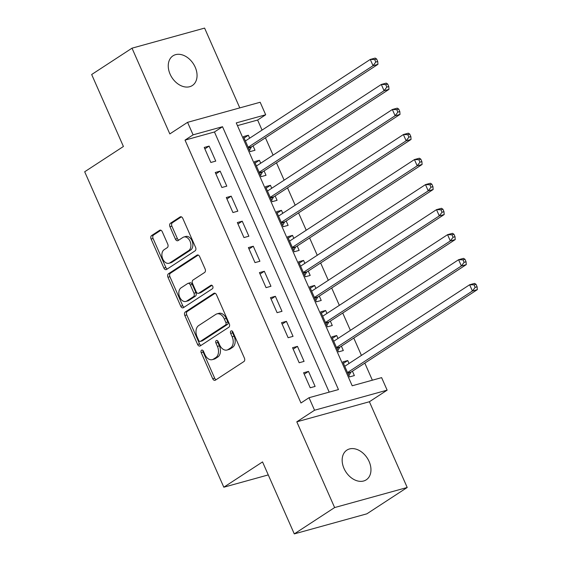 <?xml version="1.0" encoding="UTF-8"?>
<svg xmlns="http://www.w3.org/2000/svg" width="562" height="562" viewBox="0 0 562 562"><rect width="100%" height="100%" fill="white"/><g stroke="black" fill="none" stroke-linecap="round" stroke-linejoin="round"><path stroke-width="0.84" d="M201.561 350.189A1.904 1.293 -105.5 0 0 201.21 352.634L212.724 378.746A2.719 1.841 -105.5 0 0 215.035 380.326A2.719 1.841 -105.5 0 0 215.394 380.165L243.901 361.556A2.719 1.841 -105.5 0 0 244.4 358.064L232.886 331.952A1.904 1.293 -105.5 0 0 231.27 330.842A1.904 1.293 -105.5 0 0 231.017 330.955A1.904 1.293 -105.5 0 0 230.666 333.399L232.155 336.779A8.697 5.901 -105.5 0 1 230.56 347.948L228.179 349.501A8.697 5.901 -105.5 0 1 227.034 350.028A8.697 5.901 -105.5 0 1 219.644 344.949L218.154 341.57A1.904 1.293 -105.5 0 0 216.539 340.46A1.904 1.293 -105.5 0 0 216.286 340.572A1.904 1.293 -105.5 0 0 215.934 343.017L217.431 346.396A8.697 5.901 -105.5 0 1 215.829 357.565L213.455 359.118A8.697 5.901 -105.5 0 1 212.303 359.638A8.697 5.901 -105.5 0 1 204.919 354.566L203.423 351.187A1.904 1.293 -105.5 0 0 201.807 350.077A1.904 1.293 -105.5 0 0 201.561 350.189M202.987 350.512A1.904 1.293 -105.5 0 0 203.17 352.093L214.684 378.198A2.719 1.841 -105.5 0 0 216.082 379.715M232.443 331.278A1.904 1.293 -105.5 0 0 232.626 332.859L234.122 336.238L232.155 336.779M217.719 340.895A1.904 1.293 -105.5 0 0 217.901 342.476L219.391 345.855L217.431 346.396M170.096 74.156A17.724 12.736 56.9 0 0 192.345 85.522A17.724 12.736 56.9 0 0 195.211 67.208A17.724 12.736 56.9 0 0 172.963 55.842A17.724 12.736 56.9 0 0 170.096 74.156M344.007 468.455A17.724 12.736 56.9 0 0 366.248 479.822A17.724 12.736 56.9 0 0 369.115 461.507A17.724 12.736 56.9 0 0 346.866 450.134A17.724 12.736 56.9 0 0 344.007 468.455M162.278 231.755A2.719 1.841 -105.5 0 0 159.966 230.167A2.719 1.841 -105.5 0 0 159.608 230.329L151.607 235.555A2.719 1.841 -105.5 0 0 151.108 239.047L163.9 268.039A2.719 1.841 -105.5 0 0 166.204 269.627A2.719 1.841 -105.5 0 0 166.57 269.465L195.077 250.849A2.719 1.841 -105.5 0 0 195.576 247.357L182.783 218.365A2.719 1.841 -105.5 0 0 180.479 216.777A2.719 1.841 -105.5 0 0 180.114 216.939L170.455 223.247A2.719 1.841 -105.5 0 0 169.956 226.739L175.428 239.145A2.719 1.841 -105.5 0 0 177.74 240.733A2.719 1.841 -105.5 0 0 178.098 240.571L182.889 237.445A7.271 4.932 -105.5 0 1 183.851 237.009A7.271 4.932 -105.5 0 1 190.307 241.962A7.271 4.932 -105.5 0 1 188.684 250.589L169.921 262.84A7.271 4.932 -105.5 0 1 168.958 263.283A7.271 4.932 -105.5 0 1 162.502 258.323A7.271 4.932 -105.5 0 1 164.118 249.697L167.251 247.652A2.719 1.841 -105.5 0 0 167.75 244.161L162.278 231.755M193.089 134.845L187.567 122.333L260.164 102.256L265.685 114.774L236.251 122.909L352.191 385.778L381.619 377.636L387.141 390.154L314.551 410.232L309.03 397.713L338.457 389.571L222.517 126.71L193.089 134.845L185.024 140.114L300.965 402.982L309.03 397.713M294.284 533.9L334.622 507.563L407.211 487.486L366.874 513.823L294.284 533.9L262.538 461.922L223.817 487.212L84.686 171.768L123.415 146.485L91.669 74.514L132.007 48.177L169.822 133.918L187.567 122.333M407.211 487.486L369.389 401.746L296.799 421.816L334.622 507.563M296.799 421.816L314.551 410.232M185.32 311.973A2.719 1.841 -105.5 0 0 184.814 315.465L197.606 344.464A2.719 1.841 -105.5 0 0 199.91 346.052A2.719 1.841 -105.5 0 0 200.276 345.89L228.783 327.274A2.719 1.841 -105.5 0 0 229.282 323.782L216.489 294.783A2.719 1.841 -105.5 0 0 214.185 293.202A2.719 1.841 -105.5 0 0 213.827 293.364L185.32 311.973L187.279 311.432A2.719 1.841 -105.5 0 0 186.781 314.924L199.566 343.923A2.719 1.841 -105.5 0 0 200.964 345.433M180.753 306.255L167.961 277.256A2.719 1.841 -105.5 0 1 168.467 273.764L196.974 255.148A2.719 1.841 -105.5 0 1 197.332 254.986A2.719 1.841 -105.5 0 1 199.636 256.574L205.109 268.98A2.719 1.841 -105.5 0 1 204.61 272.472L193.047 280.024A2.719 1.841 -105.5 0 0 192.548 283.515L196.18 291.748A2.719 1.841 -105.5 0 0 198.491 293.336A2.719 1.841 -105.5 0 0 198.85 293.167L210.883 285.313A1.904 1.293 -105.5 0 1 211.136 285.194A1.904 1.293 -105.5 0 1 212.829 286.494A1.904 1.293 -105.5 0 1 212.401 288.749L183.423 307.674A2.719 1.841 -105.5 0 1 183.057 307.836A2.719 1.841 -105.5 0 1 180.753 306.255L182.713 305.707L169.928 276.715L167.961 277.256M239.784 107.89L204.596 28.1L132.007 48.177M249.661 138.189L248.362 135.238L244.084 138.027M248.362 135.238L243.451 136.594L250.083 151.614L254.986 150.258L253.055 145.881M260.705 163.219L259.398 160.275L255.127 163.064M259.398 160.275L254.495 161.631L261.119 176.651L266.03 175.295L264.091 170.911M271.741 188.256L270.441 185.312L266.17 188.101M270.441 185.312L265.538 186.668L272.163 201.688L277.066 200.332L275.134 195.948M282.784 213.293L281.485 210.343L277.214 213.131M281.485 210.343L276.581 211.698L283.206 226.718L288.109 225.362L286.177 220.985M293.828 238.323L292.528 235.38L288.257 238.169M292.528 235.38L287.625 236.735L294.249 251.755L299.153 250.399L297.221 246.016M304.871 263.36L303.571 260.417L299.293 263.206M303.571 260.417L298.661 261.773L305.285 276.792L310.196 275.436L308.264 271.053M315.907 288.397L314.608 285.447L310.336 288.236M314.608 285.447L309.704 286.803L316.329 301.822L321.232 300.466L319.3 296.09M326.951 313.427L325.651 310.484L321.38 313.273M325.651 310.484L320.747 311.84L327.372 326.859L332.275 325.503L330.344 321.12M337.994 338.464L336.694 335.521L332.423 338.31M336.694 335.521L331.791 336.877L338.415 351.896L343.319 350.54L341.387 346.157M303.592 372.761L310.217 387.78L315.12 386.424L308.496 371.405L303.592 372.761M292.549 347.723L299.174 362.743L304.077 361.387L297.453 346.368L292.549 347.723M281.506 322.693L288.13 337.713L293.041 336.357L286.416 321.338L281.506 322.693M270.47 297.656L277.094 312.676L281.998 311.32L275.373 296.3L270.47 297.656M259.426 272.619L266.051 287.639L270.954 286.283L264.33 271.263L259.426 272.619M248.383 247.589L255.007 262.609L259.911 261.253L253.286 246.233L248.383 247.589M237.34 222.552L243.964 237.571L248.875 236.216L242.243 221.196L237.34 222.552M226.303 197.515L232.928 212.534L237.831 211.179L231.207 196.159L226.303 197.515M215.26 172.485L221.885 187.504L226.788 186.148L220.163 171.129L215.26 172.485M329.199 392.136L214.452 131.979L185.024 140.114M215.745 161.111L209.12 146.092L204.217 147.448L210.841 162.467L215.745 161.111M372.36 380.2L364.815 363.101M361.422 355.409L353.779 338.064M350.386 330.379L342.736 313.034M339.343 305.342L331.692 287.997M328.299 280.305L320.649 262.96M317.256 255.274L309.613 237.93M306.22 230.237L298.57 212.893M295.176 205.2L287.526 187.856M284.133 180.17L276.483 162.825M273.09 155.133L265.44 137.788M262.054 130.096L257.614 120.043L237.445 125.621M349.037 363.502L347.738 360.551L342.827 361.907L349.452 376.926L354.362 375.571L352.43 371.194M223.817 487.212L268.264 474.918M257.614 120.043L265.685 114.774M369.389 401.746L387.141 390.154M214.452 131.979L222.517 126.71M347.738 360.551L343.459 363.34M308.496 371.405L304.225 374.194M297.453 346.368L293.181 349.157M286.416 321.338L282.138 324.126M275.373 296.3L271.102 299.089M264.33 271.263L260.058 274.052M253.286 246.233L249.015 249.022M242.243 221.196L237.972 223.985M231.207 196.159L226.936 198.948M220.163 171.129L215.892 173.918M209.12 146.092L204.849 148.881M212.303 359.638L214.263 359.097A8.697 5.901 -105.5 0 0 215.415 358.577L213.455 359.118M219.391 345.855A8.697 5.901 -105.5 0 1 217.789 357.025L215.415 358.577M227.034 350.028L228.994 349.48A8.697 5.901 -105.5 0 0 230.146 348.96L228.179 349.501M234.122 336.238A8.697 5.901 -105.5 0 1 232.52 347.407L230.146 348.96M215.091 293.273L187.279 311.432M198.632 340.312A1.904 1.293 -105.5 0 0 200.248 341.422A1.904 1.293 -105.5 0 0 200.501 341.31L225.524 324.969A1.904 1.293 -105.5 0 0 225.868 322.525L224.301 318.963A8.697 5.901 -105.5 0 0 216.911 313.884A8.697 5.901 -105.5 0 0 215.766 314.411L198.66 325.574A8.697 5.901 -105.5 0 0 197.058 336.75L198.632 340.312M200.248 341.422L202.208 340.881A1.904 1.293 -105.5 0 0 202.46 340.769L200.501 341.31M216.911 313.884L218.878 313.343A8.697 5.901 -105.5 0 1 226.261 318.422L227.835 321.984A1.904 1.293 -105.5 0 1 227.484 324.429L202.46 340.769M198.238 255.057L170.427 273.223A2.719 1.841 -105.5 0 0 169.928 276.715M198.491 293.336L200.451 292.788A2.719 1.841 -105.5 0 0 200.81 292.626L211.965 285.348M181.055 287.856A7.271 4.932 -105.5 0 0 179.433 296.483A7.271 4.932 -105.5 0 0 185.889 301.443A7.271 4.932 -105.5 0 0 186.851 301L193.461 296.687A2.719 1.841 -105.5 0 0 193.96 293.195L190.335 284.962A2.719 1.841 -105.5 0 0 188.024 283.374A2.719 1.841 -105.5 0 0 187.666 283.536L181.055 287.856M185.889 301.443L187.856 300.895A7.271 4.932 -105.5 0 0 188.811 300.459L186.851 301M188.024 283.374L189.984 282.834A2.719 1.841 -105.5 0 1 192.295 284.421L195.927 292.654A2.719 1.841 -105.5 0 1 195.428 296.146L188.811 300.459M182.713 305.707A2.719 1.841 -105.5 0 0 184.111 307.224M168.958 263.283L170.918 262.735A7.271 4.932 -105.5 0 0 171.881 262.299L169.921 262.84M183.851 237.009L185.811 236.462A7.271 4.932 -105.5 0 1 192.267 241.421A7.271 4.932 -105.5 0 1 190.651 250.048L171.881 262.299M181.386 216.848L172.422 222.707A2.719 1.841 -105.5 0 0 171.916 226.198L177.388 238.604A2.719 1.841 -105.5 0 0 178.786 240.122M160.88 230.237L153.574 235.007A2.719 1.841 -105.5 0 0 153.075 238.499L165.86 267.498A2.719 1.841 -105.5 0 0 167.258 269.008M345.138 366.045L344.661 366.059M348.89 375.648L350.611 372.606A2.768 1.876 74.5 0 1 351.138 372.037L477.314 289.655L472.41 291.011L469.649 284.751L344.759 366.291M347.52 372.55L472.41 291.011L475.15 287.358L477.11 286.81L476.007 284.309L474.047 284.85L475.15 287.358M474.047 284.85L469.649 284.751L474.553 283.396L476.007 284.309M477.11 286.81L477.314 289.655M334.095 341.015L333.617 341.022M337.846 350.611L339.574 347.576A2.768 1.876 74.5 0 1 340.094 347L466.27 264.618L461.367 265.974L458.606 259.714L333.723 341.253M336.483 347.513L461.367 265.974L464.107 262.321L466.067 261.78L464.964 259.272L463.004 259.813L464.107 262.321M463.004 259.813L458.606 259.714L463.51 258.358L464.964 259.272M466.067 261.78L466.27 264.618M323.052 315.977L322.574 315.985M326.803 325.581L328.531 322.539A2.768 1.876 74.5 0 1 329.051 321.963L455.227 239.581L450.324 240.936L447.563 234.677L322.679 316.223M325.44 322.483L450.324 240.936L453.063 237.283L455.023 236.743L453.92 234.242L451.96 234.783L453.063 237.283M451.96 234.783L447.563 234.677L452.466 233.321L453.92 234.242M455.023 236.743L455.227 239.581M312.008 290.94L311.531 290.954M315.767 300.544L317.488 297.502A2.768 1.876 74.5 0 1 318.015 296.933L444.184 214.551L439.28 215.906L436.519 209.647L311.636 291.186M314.397 297.446L439.28 215.906L442.02 212.253L443.987 211.705L442.884 209.205L440.917 209.745L442.02 212.253M440.917 209.745L436.519 209.647L441.423 208.291L442.884 209.205M443.987 211.705L444.184 214.551M300.972 265.91L300.494 265.917M304.723 275.506L306.445 272.472A2.768 1.876 74.5 0 1 306.971 271.896L433.147 189.513L428.237 190.869L425.483 184.61L300.593 266.149M303.354 272.408L428.237 190.869L430.984 187.216L432.944 186.675L431.841 184.167L429.874 184.708L430.984 187.216M429.874 184.708L425.483 184.61L430.387 183.254L431.841 184.167M432.944 186.675L433.147 189.513M289.929 240.873L289.451 240.88M293.68 250.476L295.408 247.435A2.768 1.876 74.5 0 1 295.928 246.858L422.104 164.476L417.201 165.832L414.44 159.573L289.556 241.119M292.317 247.378L417.201 165.832L419.94 162.179L421.9 161.638L420.798 159.137L418.838 159.678L419.94 162.179M418.838 159.678L414.44 159.573L419.343 158.217L420.798 159.137M421.9 161.638L422.104 164.476M278.885 215.836L278.408 215.85M282.637 225.439L284.365 222.397A2.768 1.876 74.5 0 1 284.885 221.828L411.061 139.446L406.157 140.802L403.397 134.543L278.513 216.082M281.274 222.341L406.157 140.802L408.897 137.149L410.857 136.601L409.754 134.1L407.794 134.641L408.897 137.149M407.794 134.641L403.397 134.543L408.3 133.187L409.754 134.1M410.857 136.601L411.061 139.446M267.842 190.806L267.364 190.813M271.601 200.402L273.322 197.367A2.768 1.876 74.5 0 1 273.842 196.791L400.018 114.409L395.114 115.765L392.353 109.506L267.47 191.045M270.231 197.304L395.114 115.765L397.854 112.112L399.821 111.571L398.711 109.063L396.751 109.604L397.854 112.112M396.751 109.604L392.353 109.506L397.257 108.15L398.711 109.063M399.821 111.571L400.018 114.409M256.806 165.769L256.328 165.776M260.557 175.372L262.278 172.33A2.768 1.876 74.5 0 1 262.805 171.754L388.981 89.372L384.071 90.728L381.31 84.469L256.427 166.015M259.187 172.274L384.071 90.728L386.818 87.075L388.778 86.534L387.675 84.033L385.708 84.574L386.818 87.075M385.708 84.574L381.31 84.469L386.22 83.113L387.675 84.033M388.778 86.534L388.981 89.372M245.763 140.732L245.285 140.746M249.514 150.335L251.242 147.293A2.768 1.876 74.5 0 1 251.762 146.724L377.938 64.342L373.035 65.698L370.274 59.439L245.39 140.978M248.144 147.237L373.035 65.698L375.774 62.038L377.734 61.497L376.631 58.996L374.671 59.537L375.774 62.038M374.671 59.537L370.274 59.439L375.177 58.083L376.631 58.996M377.734 61.497L377.938 64.342M203.17 352.093L201.21 352.634M232.626 332.859L230.666 333.399M217.901 342.476L215.934 343.017M217.789 357.025L215.829 357.565M232.52 347.407L230.56 347.948M214.684 378.198L212.724 378.746M214.572 293.153L213.827 293.364M199.566 343.923L197.606 344.464M186.781 314.924L184.814 315.465M227.484 324.429L225.524 324.969M227.835 321.984L225.868 322.525M226.261 318.422L224.301 318.963M170.427 273.223L168.467 273.764M197.719 254.944L196.974 255.148M200.81 292.626L198.85 293.167M211.41 285.166L210.883 285.313M195.428 296.146L193.461 296.687M195.927 292.654L193.96 293.195M192.295 284.421L190.335 284.962M190.651 250.048L188.684 250.589M177.388 238.604L175.428 239.145M171.916 226.198L169.956 226.739M172.422 222.707L170.455 223.247M180.866 216.728L180.114 216.939M165.86 267.498L163.9 268.039M153.075 238.499L151.108 239.047M153.574 235.007L151.607 235.555M160.36 230.125L159.608 230.329M350.611 372.606L347.885 373.365M351.138 372.037L347.716 372.978M339.574 347.576L336.842 348.328M340.094 347L336.673 347.948M328.531 322.539L325.798 323.298M329.051 321.963L325.63 322.911M317.488 297.502L314.755 298.26M318.015 296.933L314.587 297.874M306.445 272.472L303.719 273.223M306.971 271.896L303.55 272.844M295.408 247.435L292.676 248.193M295.928 246.858L292.507 247.807M284.365 222.397L281.632 223.156M284.885 221.828L281.464 222.77M273.322 197.367L270.589 198.119M273.842 196.791L270.42 197.74M262.278 172.33L259.546 173.089M262.805 171.754L259.377 172.703M251.242 147.293L248.509 148.052M251.762 146.724L248.341 147.666"/></g></svg>
